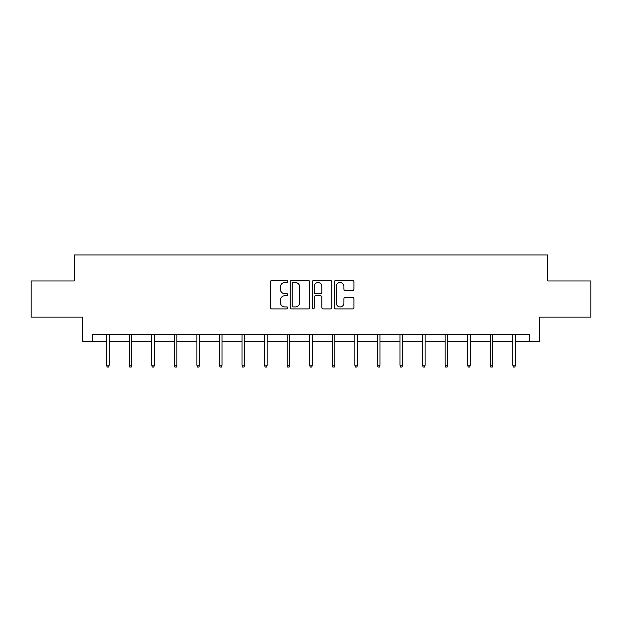 <?xml version="1.0" encoding="UTF-8"?>
<svg xmlns="http://www.w3.org/2000/svg" width="622" height="622" viewBox="0 0 622 622"><rect width="100%" height="100%" fill="white"/><g stroke="black" fill="none" stroke-linecap="round" stroke-linejoin="round"><path stroke-width="0.93" d="M287.854 281.509A0.995 0.995 0 0 0 286.866 280.514L271.775 280.514A1.423 1.423 0 0 0 270.36 281.937L270.36 307.493A1.423 1.423 0 0 0 271.775 308.909L286.866 308.909A0.995 0.995 0 0 0 287.854 307.913A0.995 0.995 0 0 0 286.866 306.926L284.907 306.926A4.541 4.541 0 0 1 280.367 302.378L280.367 300.247A4.541 4.541 0 0 1 284.907 295.707L286.866 295.707A0.995 0.995 0 0 0 287.854 294.711A0.995 0.995 0 0 0 286.866 293.716L284.907 293.716A4.541 4.541 0 0 1 280.367 289.176L280.367 287.045A4.541 4.541 0 0 1 284.907 282.505L286.866 282.505A0.995 0.995 0 0 0 287.854 281.509M352.495 290.521A1.423 1.423 0 0 0 353.918 289.106L353.918 281.937A1.423 1.423 0 0 0 352.495 280.514L335.74 280.514A1.423 1.423 0 0 0 334.317 281.937L334.317 307.493A1.423 1.423 0 0 0 335.74 308.909L352.495 308.909A1.423 1.423 0 0 0 353.918 307.493L353.918 298.832A1.423 1.423 0 0 0 352.495 297.409L345.327 297.409A1.423 1.423 0 0 0 343.904 298.832L343.904 303.124A3.802 3.802 0 0 1 340.11 306.926A3.802 3.802 0 0 1 336.308 303.124L336.308 286.299A3.802 3.802 0 0 1 340.11 282.505A3.802 3.802 0 0 1 343.904 286.299L343.904 289.106A1.423 1.423 0 0 0 345.327 290.521L352.495 290.521M92.577 341.727L92.577 334.488L529.423 334.488L529.423 341.727L539.546 341.727L539.546 317.134L590.9 317.134L590.9 280.973L547.795 280.973L547.795 254.934L74.205 254.934L74.205 280.973L31.1 280.973L31.1 317.134L82.454 317.134L82.454 341.727L106.611 341.727M309.756 281.937A1.423 1.423 0 0 0 308.341 280.514L291.586 280.514A1.423 1.423 0 0 0 290.163 281.937L290.163 307.493A1.423 1.423 0 0 0 291.586 308.909L308.341 308.909A1.423 1.423 0 0 0 309.756 307.493L309.756 281.937M313.659 280.514L330.414 280.514A1.423 1.423 0 0 1 331.837 281.937L331.837 307.493A1.423 1.423 0 0 1 330.414 308.909L323.246 308.909A1.423 1.423 0 0 1 321.823 307.493L321.823 297.129A1.423 1.423 0 0 0 320.408 295.707L315.649 295.707A1.423 1.423 0 0 0 314.227 297.129L314.227 307.913A0.995 0.995 0 0 1 313.239 308.909A0.995 0.995 0 0 1 312.244 307.913L312.244 281.937A1.423 1.423 0 0 1 313.659 280.514M109.215 341.727L129.174 341.727M131.778 341.727L151.737 341.727M154.342 341.727L174.308 341.727M176.905 341.727L196.871 341.727M199.475 341.727L219.434 341.727M222.038 341.727L242.005 341.727M244.602 341.727L264.568 341.727M267.172 341.727L287.131 341.727M289.735 341.727L309.702 341.727M312.298 341.727L332.265 341.727M334.869 341.727L354.828 341.727M357.432 341.727L377.398 341.727M379.995 341.727L399.962 341.727M402.566 341.727L422.525 341.727M425.129 341.727L445.095 341.727M447.692 341.727L467.658 341.727M470.263 341.727L490.222 341.727M492.826 341.727L512.785 341.727M515.389 341.727L529.423 341.727M293.149 282.505A0.995 0.995 0 0 0 292.153 283.492L292.153 305.931A0.995 0.995 0 0 0 293.149 306.926L295.201 306.926A4.541 4.541 0 0 0 299.75 302.378L299.75 287.045A4.541 4.541 0 0 0 295.201 282.505L293.149 282.505M321.823 286.369A3.802 3.802 0 0 0 318.029 282.575A3.802 3.802 0 0 0 314.227 286.369L314.227 292.301A1.423 1.423 0 0 0 315.649 293.716L320.408 293.716A1.423 1.423 0 0 0 321.823 292.301L321.823 286.369M106.611 365.184L107.186 367.066L108.632 367.066L109.215 365.184L106.611 365.184L106.611 334.488M109.215 365.184L109.215 334.488M129.174 365.184L129.749 367.066L131.195 367.066L131.778 365.184L129.174 365.184L129.174 334.488M131.778 365.184L131.778 334.488M151.737 365.184L152.32 367.066L153.766 367.066L154.342 365.184L151.737 365.184L151.737 334.488M154.342 365.184L154.342 334.488M174.308 365.184L174.883 367.066L176.329 367.066L176.905 365.184L174.308 365.184L174.308 334.488M176.905 365.184L176.905 334.488M196.871 365.184L197.446 367.066L198.892 367.066L199.475 365.184L196.871 365.184L196.871 334.488M199.475 365.184L199.475 334.488M219.434 365.184L220.017 367.066L221.463 367.066L222.038 365.184L219.434 365.184L219.434 334.488M222.038 365.184L222.038 334.488M242.005 365.184L242.58 367.066L244.026 367.066L244.602 365.184L242.005 365.184L242.005 334.488M244.602 365.184L244.602 334.488M264.568 365.184L265.143 367.066L266.589 367.066L267.172 365.184L264.568 365.184L264.568 334.488M267.172 365.184L267.172 334.488M287.131 365.184L287.714 367.066L289.16 367.066L289.735 365.184L287.131 365.184L287.131 334.488M289.735 365.184L289.735 334.488M309.702 365.184L310.277 367.066L311.723 367.066L312.298 365.184L309.702 365.184L309.702 334.488M312.298 365.184L312.298 334.488M332.265 365.184L332.84 367.066L334.286 367.066L334.869 365.184L332.265 365.184L332.265 334.488M334.869 365.184L334.869 334.488M354.828 365.184L355.411 367.066L356.857 367.066L357.432 365.184L354.828 365.184L354.828 334.488M357.432 365.184L357.432 334.488M377.398 365.184L377.974 367.066L379.42 367.066L379.995 365.184L377.398 365.184L377.398 334.488M379.995 365.184L379.995 334.488M399.962 365.184L400.537 367.066L401.983 367.066L402.566 365.184L399.962 365.184L399.962 334.488M402.566 365.184L402.566 334.488M422.525 365.184L423.108 367.066L424.554 367.066L425.129 365.184L422.525 365.184L422.525 334.488M425.129 365.184L425.129 334.488M445.095 365.184L445.671 367.066L447.117 367.066L447.692 365.184L445.095 365.184L445.095 334.488M447.692 365.184L447.692 334.488M467.658 365.184L468.234 367.066L469.68 367.066L470.263 365.184L467.658 365.184L467.658 334.488M470.263 365.184L470.263 334.488M490.222 365.184L490.805 367.066L492.251 367.066L492.826 365.184L490.222 365.184L490.222 334.488M492.826 365.184L492.826 334.488M512.785 365.184L513.368 367.066L514.814 367.066L515.389 365.184L512.785 365.184L512.785 334.488M515.389 365.184L515.389 334.488"/></g></svg>
